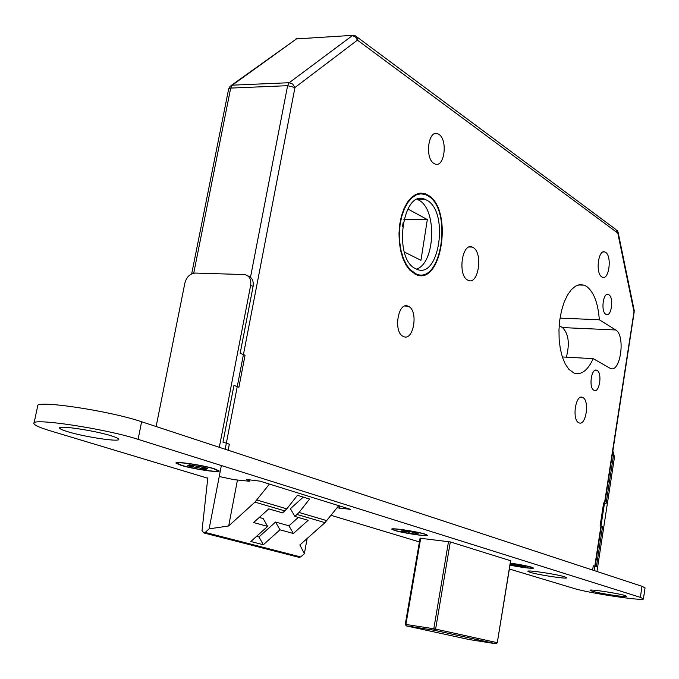 <?xml version="1.0" encoding="UTF-8"?>
<svg xmlns="http://www.w3.org/2000/svg" width="679" height="679" viewBox="0 0 679 679"><rect width="100%" height="100%" fill="white"/><g stroke="black" fill="none" stroke-linecap="round" stroke-linejoin="round"><path stroke-width="1.02" d="M428.22 195.255L425.326 193.812L420.657 193.099L415.981 194.279L411.516 197.326L407.468 202.121L404.047 208.453L401.408 216.024L399.702 224.477L398.997 233.398L399.337 242.361L400.703 250.933L403.02 258.691L406.178 265.268L410.006 270.378L416.108 274.63C441.876 286.283 453.385 209.378 428.22 195.255M415.175 274.223L416.219 273.934C441.528 285.384 452.834 209.786 428.101 195.934L425.266 194.517L420.683 193.812L416.083 194.975L411.695 197.971L407.723 202.681L404.353 208.903L401.764 216.338L400.084 224.639L399.388 233.406L399.727 242.216L401.068 250.636L403.343 258.258L406.441 264.725L410.201 269.75L416.21 273.934L414.504 273.883M427.303 200.441L424.859 199.227C402.52 188.898 392.802 257.995 415.259 268.528L416.872 269.291C439.203 279.409 449.167 212.561 427.303 200.441M416.414 269.105C435.044 263.698 437.327 210.193 419.308 200.424L417.288 199.38M605.821 314.292C600.609 311.551 603.147 291.97 608.376 294.474L608.876 294.737C614.045 297.606 611.499 316.991 606.271 314.513L605.821 314.292M593.938 390.255C588.489 387.879 591.35 367.56 596.748 370.25L597.045 370.394C602.451 372.907 599.582 393.031 594.184 390.374L593.938 390.255M601.789 276.888C595.271 273.204 598.301 248.879 604.879 251.96L605.651 252.367C612.102 256.255 609.055 280.283 602.477 277.244L601.789 276.888M578.831 422.762C571.718 419.962 575.554 393.828 582.531 397.368L582.803 397.495C589.839 400.517 586.002 426.336 579.017 422.847L578.831 422.762M433.856 163.393C424.689 158.08 428.288 129.638 437.59 133.687L438.982 134.408C448.047 140.01 444.389 168.044 435.095 164.029L433.856 163.393M403.25 336.436C393.065 332.277 398.03 301.298 408.062 306.161L408.563 306.39C418.62 310.863 413.621 341.401 403.589 336.58L403.25 336.436M467.602 280.062C457.451 275.114 462.076 242.318 472.228 247.063L473.178 247.529C483.202 252.834 478.525 285.121 468.383 280.427L467.602 280.062M599.328 319.767L615.692 329.969C625.758 335.239 620.53 373.34 610.37 368.442L593.217 358.648C587.725 370.539 581.309 375.343 573.976 373.051L568.773 369.206L565.251 364.012L562.382 357.129L560.319 348.879L559.156 339.653L558.97 329.909L559.759 320.115L561.499 310.778L564.088 302.342L567.406 295.221L571.268 289.738L575.495 286.156L579.883 284.62L584.212 285.155L586.469 286.309C593.777 291.851 598.063 303.004 599.328 319.767L560.048 318.12M403.869 219.385L427.32 219.58L420.946 260.337L404.344 252.011M407.824 208.971L427.32 219.58M402.528 226.497L403.122 222.763M297.478 495.297L309.599 499.048L298.998 512.45L294.89 516.447L308.147 520.309L293.37 533.499L279.986 529.815L263.325 544.745L250.831 541.511L267.619 526.403L253.632 522.55L268.782 508.868L282.642 512.891L286.784 508.851L297.478 495.297M338.753 505.677L324.969 522.643L299.872 544.974L304.37 553.682L300.678 556.958L298.522 557.213M269.427 484.068L254.939 502.129L228.679 525.953L209.132 528.856L205.211 532.421L300.678 556.958M209.132 528.856L221.354 465.539M207.808 477.829L202.019 530.706L203.98 532.981L299.507 557.459M205.211 532.421L203.98 532.981M304.37 553.682L307.146 538.498M228.679 525.953L237.455 480.053M303.292 497.096L290.4 508.69L294.89 516.447M298.285 517.44L288.948 525.801L293.37 533.499M279.986 529.815L275.555 522.032L288.948 525.801M275.555 522.032L258.954 536.953L263.325 544.745M256.594 536.325L258.954 536.953M259.268 517.457L263.18 518.552L267.619 526.403M593.217 358.648L562.331 356.95M559.19 325.631L562.501 327.584C568.595 333.745 569.885 343.608 566.354 357.171M417.212 194.508L416.176 194.194M416.185 274.656L417.229 274.274M228.679 88.839L230.189 86.191L232.303 85.172L289.186 82.719L292.666 84.043L294.958 87.515L225.173 449.235M231.327 85.376L296.494 38.898L232.303 85.172L230.69 88.083L193.727 273.187M250.5 277.219L287.607 85.69L289.186 82.719L352.409 35.597L355.703 37.209L357.426 40.146L294.958 87.515L287.607 85.69L230.69 88.083L228.653 88.949L191.69 273.841M617.092 230.342L618.077 232.15L617.788 233.075L357.426 40.146L357.29 37.735L356.008 36.089L353.487 35.3L296.494 38.898L352.299 35.376M618.102 232.286L634.178 310.345L633.906 311.322L617.788 233.075L615.912 229.527L356.857 36.887M426.234 534.865C424.146 532.871 391.902 527.549 392.963 529.374L393.2 529.637C395.738 531.691 427.303 536.885 426.429 535.103L426.234 534.865M401.595 530.8L410.252 531.589L418.196 533.422L412.178 532.913L413.078 533.524L409.131 532.896L409.148 531.411M408.393 531.292L408.223 532.285L409.131 532.896M407.188 531.581L407.273 531.114M412.178 532.913L412.255 532.463M408.223 532.285L406.908 531.564M401.221 531.071L406.84 531.963M510.014 565.098C522.457 567.491 529.993 568.433 532.642 567.924L530.978 567.143C525.852 565.709 518.968 564.402 510.319 563.222M519.469 565.505L519.69 566.354L511.626 564.504M510.141 564.308L515.446 564.47L523.874 566.074L525.538 566.592L519.69 566.354M514.631 564.801L514.699 564.376M517.406 565.072L517.322 565.624M510.133 564.393L511.321 564.758M515.862 565.344L515.972 564.631M181.87 465.387C192.794 468.849 218.918 472.737 217.883 470.725L213.647 468.765C202.928 465.293 176.141 461.304 177.389 463.35L181.87 465.387M201.799 467.194L202.011 467.789M202.104 468.043L202.418 468.909L198.166 467.602L190.723 466.626L191.308 466.083M190.723 466.626L187.701 465.701L193.337 466.117L189.025 464.792L204.659 467.5L207.664 468.425L202.215 467.848L206.221 469.316L202.418 468.909M201.969 468.009L202.121 467.228M193.337 466.117L193.481 465.395M198.327 466.753L198.166 467.602M196.121 467.203L196.307 466.261M202.334 467.254L202.215 467.848M601.246 526.564L602.545 526.709L596.391 566.829L593.276 565.785L592.623 570.054M612.848 450.975L614.503 456.992L613.324 456.432L606.033 503.928L603.631 502.944L600.126 525.784L602.545 526.709M613.324 456.432L612.696 451.968M614.503 456.992L596.96 571.48M247.843 275.869C252.062 277.338 253.802 280.868 253.08 286.47L250.661 285.324C251.383 279.188 249.329 275.598 244.499 274.562L195.229 273.068C190.069 273.535 186.623 276.871 184.875 283.084L156.128 426.531M228.178 450.228L229.332 444.227L222.992 442.114L233.958 385.375L238.889 387.268L245.051 355.261L240.171 353.25L253.08 286.47M219.309 447.308L250.661 285.324M67.51 431.64C83.704 436.724 118.316 442.054 118.783 439.508C119.139 438.744 116.737 437.556 111.568 435.926C94.423 430.367 55.653 424.74 59.803 428.373C60.524 429.196 63.088 430.282 67.51 431.64M530.019 572.295C537.912 574.841 566.583 579.179 566.761 577.846L564.809 576.836C556.712 574.162 525.716 569.596 527.897 571.387L530.019 572.295M591.859 591.103C598.793 593.353 626.428 597.545 626.556 596.357L624.994 595.551C617.915 593.2 588.192 588.795 590.153 590.374L591.859 591.103M180.826 465.276C192.072 468.833 218.884 472.924 219.19 471.107L214.725 468.875C202.86 465.03 173.247 460.735 176.116 463.265L180.826 465.276M394.516 530.401C402.655 533.007 427.312 536.733 427.515 535.375L425.037 534.118C416.567 531.343 389.746 527.439 391.885 529.272L394.516 530.401M510.005 565.183C522.626 567.585 530.494 568.578 533.618 568.145L531.869 567.254C526.607 565.777 519.427 564.402 510.336 563.146M645.042 587.887L642.003 586.291L141.631 421.769C109.455 410.685 33.483 399.43 37.642 406.246L34.06 423.085M509.386 569.002L574.001 588.447C588.498 593.081 644.77 601.526 643.429 598.819L640.365 597.35L138.083 439.347C105.754 428.712 29.664 417.279 33.95 423.586C34.544 425.292 39.908 427.677 50.051 430.758L207.766 478.22M331.08 515.336L419.418 541.927M510.718 560.786L450.389 541.944L420.055 538.218M337.098 507.765L350.585 509.36L260.082 481.156L246.664 479.501L249.592 481.258L234.06 479.68L219.232 476.514M298.998 512.45L326.845 520.666M256.908 500.024L286.784 508.851M297.088 514.478L324.969 522.643M254.939 502.129L284.866 510.897M594.108 570.538L634.203 310.473M615.692 329.969L562.501 327.584M450.313 541.918L435.621 629.094L497.291 642.682L510.591 560.616M420.7 538.158L405.898 624.442L433.813 628.771L448.513 541.587M405.465 624.417L406.356 625.911L469.172 639.55L495.984 643.768L434.254 630.256L406.05 625.809M420.072 538.091L405.27 624.357L406.271 625.885L434.178 630.231L435.621 629.094L433.813 628.771L434.254 630.256L496.222 643.777L497.291 642.682L496.145 643.76M510.735 560.667L497.283 642.707M138.083 439.347L141.631 421.769M640.365 597.35L642.003 586.291M249.711 479.832L249.465 481.156M339.856 506.016L339.458 508.231M337.998 506.627L337.769 507.926M421.888 193.821L425.326 193.812M417.721 199.219L424.859 199.227M608.376 294.474L607.085 294.431M596.748 370.25L595.449 370.174M604.879 251.96L603.224 251.926M582.531 397.368L580.851 397.257M437.59 133.687L434.577 133.755M408.062 306.161L404.939 306.034M472.228 247.063L469.206 247.012M584.212 285.155L578.152 284.976M296.884 38.678L295.704 39.051M595.135 566.405L601.297 526.233M604.802 503.419L634.228 311.729M393.048 528.848L392.971 529.323M426.505 534.628L426.429 535.103M218.01 470.072L217.883 470.725M177.542 462.569L177.414 463.222M118.112 438.524L118.783 439.508M218.748 470.462L219.19 471.107M643.429 598.819L645.05 587.853M249.855 479.849L249.592 481.258M392.403 528.899L391.885 529.272M177.075 462.611L176.116 463.265M61.373 427.337L59.803 428.373"/></g></svg>
